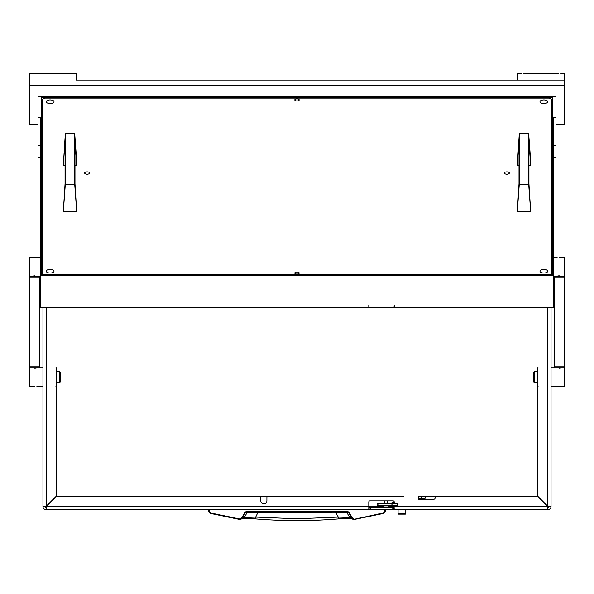 <?xml version="1.0" encoding="UTF-8"?>
<svg xmlns="http://www.w3.org/2000/svg" width="594" height="594" viewBox="0 0 594 594"><rect width="100%" height="100%" fill="white"/><g stroke="black" fill="none" stroke-linecap="round" stroke-linejoin="round"><path stroke-width="0.89" d="M56.207 386.568L56.207 496.272L46.265 506.214L42.954 506.407L45.166 506.407A1.106 1.106 0 0 0 46.265 507.514L46.466 506.407L56.408 496.465L259.719 496.465A1.106 1.106 0 0 1 260.825 497.572L260.825 500.883A3.037 3.037 0 0 0 263.862 503.927A3.037 3.037 0 0 0 266.899 500.883L266.899 497.572A1.106 1.106 0 0 1 268.005 496.465L403.72 496.465M551.046 445.448L551.046 443.466L551.046 445.448M418.503 498.901L424.71 498.901A1.218 0.416 90 0 0 425.126 497.683A1.218 0.416 90 0 0 424.71 496.465L418.503 496.465L418.503 499.227L433.962 499.227A1.106 1.106 0 0 0 435.068 498.128L435.068 497.572A1.106 1.106 0 0 1 436.174 496.465L537.592 496.465L547.534 506.407L547.735 507.514A1.106 1.106 0 0 0 548.834 506.407L547.735 506.214L537.793 496.272L537.793 386.568M209.199 509.719L208.643 509.719L208.65 511.263L209.199 511.337L209.199 509.719L368.792 509.719L46.265 509.719A3.312 3.312 0 0 1 42.954 506.407L42.954 307.907M393.867 509.719L392.768 509.719L392.768 507.514L393.867 507.514L393.867 509.719L547.735 509.719A3.312 3.312 0 0 0 551.046 506.407L548.834 506.407M547.735 507.514L547.735 509.719L547.534 506.407L394.201 506.407L394.201 505.635L393.911 506.318M394.201 503.43L394.201 501.989A1.106 1.106 0 0 0 393.094 500.883L369.899 500.883A1.106 1.106 0 0 0 368.792 501.989L368.792 506.407L46.466 506.407L46.265 509.719L46.265 507.514M392.768 509.719L368.792 509.719L368.792 506.407L383.048 506.407M551.046 307.907L551.046 506.407L547.735 506.214L547.735 307.907M368.792 507.514L370.233 507.514L370.233 509.719M392.768 507.514L370.233 507.514M537.793 496.272L537.793 367.79M537.592 496.465L424.71 496.465M400.141 496.465L56.408 496.465M56.207 367.79L56.207 496.272M394.089 506.407L394.201 509.719M46.265 307.907L46.265 506.214L45.166 506.407M369.126 509.719L369.126 507.514M208.643 509.719L208.65 511.263L210.358 513.416L239.716 519.475L241.587 518.926L245.419 512.481L246.369 511.931L347.631 511.931L348.581 512.481L351.99 518.406L349.695 517.545L338.29 517.099L335.87 512.845L247.149 512.481L244.305 517.545L239.805 519.008L210.484 512.956L209.199 511.337L208.65 511.263L210.358 513.416L210.484 512.956M335.84 511.931L335.87 512.845L346.851 512.481L349.695 517.545L350.935 518.54L338.55 518.911L338.29 517.099L297 518.792L255.71 517.099L255.442 518.889L243.065 518.54L244.305 517.545L255.71 517.099L258.16 511.931M385.358 509.719L384.801 509.719L384.801 511.337L385.35 511.263L383.642 513.416L385.35 511.263L385.358 509.719L385.35 511.263L383.516 512.956L383.642 513.416L354.284 519.475L352.472 518.206L349.064 512.288L347.631 511.456L246.369 511.456L244.936 512.288L241.528 518.206M261.88 511.931L244.936 512.288M347.631 511.456L347.631 511.931L338.008 511.931M302.049 511.931L297.527 511.931M243.243 518.48L239.716 519.475L239.805 519.008L239.716 519.475L210.358 513.416M345.894 511.931L346.851 512.481L349.064 512.288M350.757 518.48L353.43 519.453L351.99 518.406L352.472 518.206M383.642 513.416L353.43 519.453L383.516 512.956M322.245 511.931L318.815 511.931M282.046 511.931L278.645 511.931M534.474 382.699L533.375 381.593L533.375 372.757L534.474 371.651L534.474 382.699L537.236 382.699M534.474 371.651L537.236 371.651M564.3 366.134L564.3 277.769L554.358 277.769L554.358 366.134L564.3 366.134L564.3 386.568L551.046 386.568M564.3 367.79L551.046 367.79M559.318 386.3L558.486 386.345M557.766 386.434L561.538 386.568M559.34 368.05L560.179 368.013M560.892 367.916L557.12 367.79M560.892 257.462L564.3 257.336L564.3 276.113L553.808 276.113M557.12 257.336L553.808 257.336M559.318 275.846L558.486 275.883M557.766 275.98L561.538 276.113M559.34 257.596L560.179 257.558M538.075 386.568L537.236 386.568L537.236 367.79L538.075 367.79M537.793 368.718L537.236 372.483L537.793 376.247M537.793 378.111L537.236 381.868L537.793 385.632M29.7 277.769L29.7 366.134L39.642 366.134L39.642 277.769L29.7 277.769L29.7 257.336L40.192 257.336M29.7 276.113L40.192 276.113M34.682 257.596L35.514 257.558M36.234 257.462L32.462 257.336M34.66 275.846L33.821 275.883M33.108 275.98L36.88 276.113M59.526 371.651L60.625 372.757L60.625 381.593L59.526 382.699L59.526 371.651L56.764 371.651M59.526 382.699L56.764 382.699M33.108 386.434L29.7 386.568L29.7 367.79L42.954 367.79L42.954 386.568L36.88 386.568M34.682 368.05L35.514 368.013M36.234 367.916L32.462 367.79M34.66 386.3L33.821 386.345M55.925 367.79L56.764 367.79L56.764 386.568L55.925 386.568M56.207 385.632L56.764 381.868L56.207 378.111M56.207 376.247L56.764 372.483L56.207 368.718M405.799 513.699L405.353 514.144L398.507 514.144L398.069 513.699L405.799 513.699L405.799 509.83M397.371 505.635L397.371 503.43L397.512 505.635L377.079 505.635L377.079 503.43L378.185 503.43L378.185 505.635M397.371 503.43L392.857 503.43L392.857 505.635M391.899 505.635L391.899 503.43L378.185 503.43M391.899 503.43L392.857 503.43M393.815 506.296L393.206 506.741A2.213 2.213 0 0 1 391.29 505.635M391.29 503.43A2.213 2.213 0 0 1 393.206 502.324L393.815 502.324L393.206 502.762A1.767 1.767 0 0 0 391.825 503.43M393.659 506.296L393.206 506.296A1.767 1.767 0 0 1 391.825 505.635M387.54 507.462L384.296 507.462L387.54 507.462L389.063 505.635M384.296 507.462L382.766 505.932L389.063 505.932M389.783 509.719L414.085 509.719M543.866 269.431A3.868 1.812 180 0 1 547.735 271.235A3.868 1.812 180 0 1 543.866 273.047A3.868 1.812 180 0 1 539.998 271.235A3.868 1.812 180 0 1 543.866 269.431M50.134 99.918A3.868 1.812 180 0 1 54.002 101.723A3.868 1.812 180 0 1 50.134 103.534A3.868 1.812 180 0 1 46.265 101.723A3.868 1.812 180 0 1 50.134 99.918M50.134 269.431A3.868 1.812 180 0 1 54.002 271.235A3.868 1.812 180 0 1 50.134 273.047A3.868 1.812 180 0 1 46.265 271.235A3.868 1.812 180 0 1 50.134 269.431M543.866 99.918A3.868 1.812 180 0 1 547.735 101.723A3.868 1.812 180 0 1 543.866 103.534A3.868 1.812 180 0 1 539.998 101.723A3.868 1.812 180 0 1 543.866 99.918M297 274.079A2.213 1.032 -0 0 0 299.213 273.047A2.213 1.032 -0 0 0 297 272.015A2.213 1.032 -0 0 0 294.787 273.047A2.213 1.032 -0 0 0 297 274.079M297 100.95A2.213 1.032 -0 0 0 299.213 99.918A2.213 1.032 -0 0 0 297 98.879A2.213 1.032 -0 0 0 294.787 99.918A2.213 1.032 -0 0 0 297 100.95M87.14 171.881A2.487 1.166 180 0 1 89.62 173.047A2.487 1.166 180 0 1 87.14 174.205A2.487 1.166 180 0 1 84.652 173.047A2.487 1.166 180 0 1 87.14 171.881M506.86 171.881A2.487 1.166 180 0 1 509.348 173.047A2.487 1.166 180 0 1 506.86 174.205A2.487 1.166 180 0 1 504.38 173.047A2.487 1.166 180 0 1 506.86 171.881M42.404 99.139L42.404 273.819L44.609 274.859L549.391 274.859L551.596 273.819L551.596 99.139L549.391 98.107L44.609 98.107L42.404 99.139M42.404 275.178L42.404 273.819M551.596 273.819L551.596 275.178M552.702 118.228L552.702 114.917M42.404 128.631L41.298 128.631L41.298 275.178L552.702 275.178L552.702 128.631L551.596 128.631M552.702 128.163L552.702 124.851M40.192 157.269L37.986 157.269L37.986 117.553L40.192 117.553L40.192 275.69L553.808 275.69L553.808 117.553L556.014 117.553L556.014 157.269L553.808 157.269M553.808 275.69L553.808 307.907L394.201 307.907L394.201 304.982L393.978 307.907L369.015 307.907L369.015 304.982L368.792 306.415M40.192 275.69L40.192 307.907L368.792 307.907L368.792 304.982M394.201 306.415L394.201 304.982M556.014 117.553L556.014 96.881L37.986 96.881L37.986 117.553M552.702 275.178L552.702 97.394L41.298 97.394L41.298 275.178M41.298 114.917L41.298 118.228M41.298 124.851L41.298 128.163M517.277 165.422L519.29 133.635L519.29 184.177L517.277 211.806L519.015 183.724L519.015 141.602L517.277 165.422L519.015 165.422M528.95 165.422L530.694 165.422L530.694 161.16L528.675 133.635L528.675 184.177L530.694 211.806L528.95 183.724L528.95 141.602L530.694 165.422M519.29 133.635L528.675 133.635M519.29 184.177L528.675 184.177M530.694 211.806L517.277 211.806M63.306 165.422L65.325 133.635L65.325 184.177L63.306 211.806L65.05 183.724L65.05 141.602L63.306 165.422L65.05 165.422M74.985 165.422L76.723 165.422L76.723 161.16L74.71 133.635L74.71 184.177L76.723 211.806L74.985 183.724L74.985 141.602L76.723 165.422M65.325 133.635L74.71 133.635M65.325 184.177L74.71 184.177M76.723 211.806L63.306 211.806M45.857 506.229A3.312 3.312 0 0 0 46.451 506.823M547.549 506.823A3.312 3.312 0 0 0 548.143 506.229M521.265 73.426L517.909 73.426L517.909 80.056L564.3 80.056L564.3 124.235L556.014 124.235M37.986 124.235L29.7 124.235L29.7 73.426L76.091 73.426L76.091 80.056L564.3 80.056L564.3 73.426L560.944 73.426M564.3 85.581L29.7 85.581M523.388 73.426L558.82 73.426M70.612 73.426L72.735 73.426M33.056 73.426L35.18 73.426M392.04 506.407L388.78 506.407M421.614 498.901L421.614 496.465M246.369 511.931L246.369 511.456M393.206 502.324L393.206 502.762M393.206 506.741L393.206 506.296M37.986 145.515L40.192 145.515M40.192 125.015L37.986 125.015M556.014 125.015L553.808 125.015M556.014 145.515L553.808 145.515M338.55 518.911C310.848 521.176 283.152 521.176 255.45 518.911M564.3 277.769L564.3 276.113M554.358 277.769L554.358 276.113M554.358 366.134L554.358 367.79M29.7 366.134L29.7 367.79M39.642 366.134L39.642 367.79M39.642 277.769L39.642 276.113M398.069 513.699L398.069 509.83M394.29 502.762L394.201 503.267M393.666 506.363L393.74 505.635M393.919 503.43L394.201 502.338M387.57 500.883L387.57 503.43M384.259 500.883L384.259 503.43"/></g></svg>
